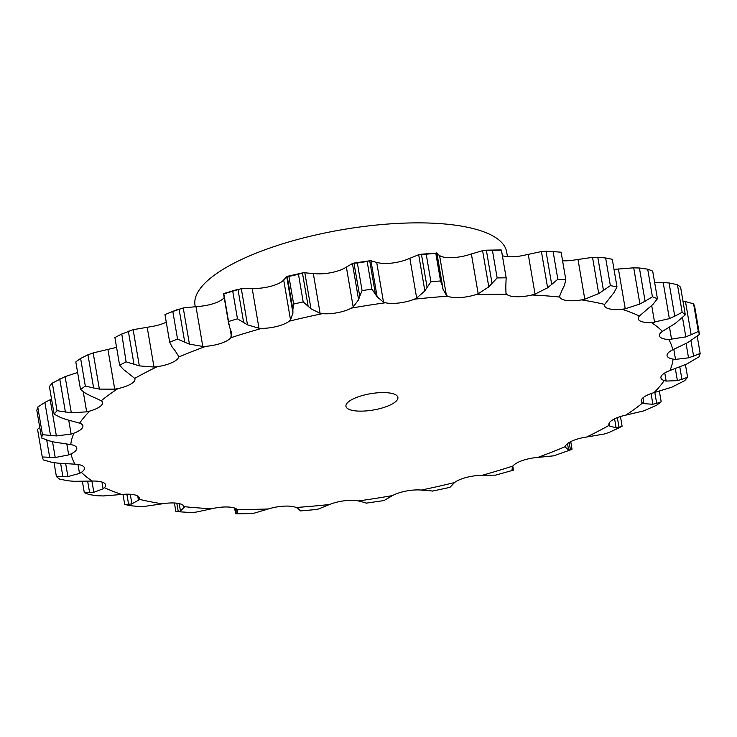 <?xml version="1.0" encoding="UTF-8"?>
<svg xmlns="http://www.w3.org/2000/svg" width="737" height="737" viewBox="0 0 737 737"><rect width="100%" height="100%" fill="white"/><g stroke="black" fill="none" stroke-linecap="round" stroke-linejoin="round"><path stroke-width="1.11" d="M123.687 369.707L119.615 365.202A334.607 105.069 -9.7 0 1 126.091 361.839L121.78 334.008L117.791 336.063A334.607 105.069 -9.7 0 1 121.365 334.22L133.139 329.679L150.385 326.749A21.124 6.633 -9.7 0 0 165.042 322.723A21.124 6.633 -9.7 0 0 166.258 322.143M117.791 336.063A334.607 105.069 -9.7 0 0 114.898 337.583L119.615 365.202M127.427 372.471L123.346 369.43M134.724 378.394A305.293 95.865 -9.7 0 1 157.211 366.694A21.124 6.633 -9.7 0 0 171.868 362.668A21.124 6.633 -9.7 0 0 178.557 357.077A305.293 95.865 -9.7 0 1 205.872 346.326A21.124 6.633 -9.7 0 0 221.358 343.193A21.124 6.633 -9.7 0 0 230.838 337.721A305.293 95.865 -9.7 0 1 261.792 328.38A21.124 6.633 -9.7 0 0 277.425 326.279A21.124 6.633 -9.7 0 0 289.291 321.157A305.293 95.865 -9.7 0 1 322.52 313.649A21.124 6.633 -9.7 0 0 337.62 312.663A21.124 6.633 -9.7 0 0 351.356 308.13A305.293 95.865 -9.7 0 1 385.414 302.769A21.124 6.633 -9.7 0 0 399.316 302.953A21.124 6.633 -9.7 0 0 414.314 299.194A305.293 95.865 -9.7 0 1 447.709 296.219A21.124 6.633 -9.7 0 0 459.814 297.564A21.124 6.633 -9.7 0 0 475.42 294.754A305.293 95.865 -9.7 0 1 506.697 294.293A21.124 6.633 -9.7 0 0 516.471 296.735A21.124 6.633 -9.7 0 0 532.003 294.984A305.293 95.865 -9.7 0 1 559.798 297.066A21.124 6.633 -9.7 0 0 566.808 300.493A21.124 6.633 -9.7 0 0 581.594 299.895A305.293 95.865 -9.7 0 1 604.681 304.409A21.124 6.633 -9.7 0 0 604.533 305.662A21.124 6.633 -9.7 0 0 608.633 308.692A21.124 6.633 -9.7 0 0 622.019 309.254A305.293 95.865 -9.7 0 1 639.394 316.026A21.124 6.633 -9.7 0 0 638.233 318.799A21.124 6.633 -9.7 0 0 640.103 320.954A21.124 6.633 -9.7 0 0 651.508 322.659A305.293 95.865 -9.7 0 1 662.416 331.383A21.124 6.633 -9.7 0 0 659.385 335.713A21.124 6.633 -9.7 0 0 659.864 336.754A21.124 6.633 -9.7 0 0 668.781 339.536A305.293 95.865 -9.7 0 1 672.743 349.826A21.124 6.633 -9.7 0 0 667.031 355.4A21.124 6.633 -9.7 0 0 667.059 355.676A21.124 6.633 -9.7 0 0 673.084 359.122A305.293 95.865 -9.7 0 1 669.915 370.536A21.124 6.633 -9.7 0 0 661.301 376.073A21.124 6.633 -9.7 0 0 660.923 377.814A21.124 6.633 -9.7 0 0 664.212 380.587A305.293 95.865 -9.7 0 1 654.069 392.628A21.124 6.633 -9.7 0 0 642.922 397.879A21.124 6.633 -9.7 0 0 641.245 401.158A21.124 6.633 -9.7 0 0 642.572 402.982A305.293 95.865 -9.7 0 1 625.897 415.115A21.124 6.633 -9.7 0 0 612.705 419.86A21.124 6.633 -9.7 0 0 608.891 424.687A21.124 6.633 -9.7 0 0 609.103 425.323A305.293 95.865 -9.7 0 1 586.615 437.023A21.124 6.633 -9.7 0 0 571.958 441.048A21.124 6.633 -9.7 0 0 565.27 446.64A305.293 95.865 -9.7 0 1 537.955 457.391A21.124 6.633 -9.7 0 0 522.469 460.524A21.124 6.633 -9.7 0 0 512.989 465.996A305.293 95.865 -9.7 0 1 482.035 475.337A21.124 6.633 -9.7 0 0 466.401 477.438A21.124 6.633 -9.7 0 0 454.536 482.551A305.293 95.865 -9.7 0 1 421.306 490.068A21.124 6.633 -9.7 0 0 406.207 491.045A21.124 6.633 -9.7 0 0 392.471 495.586A305.293 95.865 -9.7 0 1 358.412 500.948A21.124 6.633 -9.7 0 0 344.511 500.764A21.124 6.633 -9.7 0 0 329.513 504.513A305.293 95.865 -9.7 0 1 296.117 507.489A21.124 6.633 -9.7 0 0 284.012 506.153A21.124 6.633 -9.7 0 0 268.406 508.963A305.293 95.865 -9.7 0 1 237.13 509.424A21.124 6.633 -9.7 0 0 227.355 506.982A21.124 6.633 -9.7 0 0 211.823 508.733A305.293 95.865 -9.7 0 1 197.645 507.857A305.293 95.865 -9.7 0 1 184.029 506.651A21.124 6.633 -9.7 0 0 177.018 503.224A21.124 6.633 -9.7 0 0 162.232 503.822A305.293 95.865 -9.7 0 1 139.146 499.299A21.124 6.633 -9.7 0 0 139.293 498.046A21.124 6.633 -9.7 0 0 135.193 495.024A21.124 6.633 -9.7 0 0 121.808 494.463A305.293 95.865 -9.7 0 1 104.433 487.691A21.124 6.633 -9.7 0 0 105.594 484.918A21.124 6.633 -9.7 0 0 103.724 482.763A21.124 6.633 -9.7 0 0 92.318 481.058A305.293 95.865 -9.7 0 1 81.411 472.334A21.124 6.633 -9.7 0 0 84.442 468.004A21.124 6.633 -9.7 0 0 83.963 466.963A21.124 6.633 -9.7 0 0 75.045 464.181A305.293 95.865 -9.7 0 1 71.093 453.891A21.124 6.633 -9.7 0 0 76.795 448.317A21.124 6.633 -9.7 0 0 76.768 448.041A21.124 6.633 -9.7 0 0 70.752 444.586A305.293 95.865 -9.7 0 1 73.912 433.172A21.124 6.633 -9.7 0 0 82.526 427.635A21.124 6.633 -9.7 0 0 82.903 425.903A21.124 6.633 -9.7 0 0 79.614 423.13A305.293 95.865 -9.7 0 1 89.757 411.089A21.124 6.633 -9.7 0 0 100.905 405.838A21.124 6.633 -9.7 0 0 102.581 402.559A21.124 6.633 -9.7 0 0 101.255 400.735A305.293 95.865 -9.7 0 1 117.938 388.602A21.124 6.633 -9.7 0 0 131.122 383.857A21.124 6.633 -9.7 0 0 134.935 379.03A21.124 6.633 -9.7 0 0 134.724 378.394L127.096 372.24M157.211 366.694L153.987 367.035L139.33 365.884L126.091 361.839M116.547 347.238A21.124 6.633 -9.7 0 1 111.103 348.656L93.184 352.903L99.366 389.108L114.714 389.164L107.897 349.31M622.019 309.254L625.234 308.803L639.909 304.012L633.719 267.807L615.192 269.309A21.124 6.633 -9.7 0 1 614.013 269.42M581.594 299.895L584.791 299.222L598.72 293.566L592.53 257.36L574.768 259.949A21.124 6.633 -9.7 0 1 562.58 260.778M532.003 294.984L535.053 294.127L547.6 287.762L541.419 251.557L525.177 255.039A21.124 6.633 -9.7 0 1 509.645 256.789A21.124 6.633 -9.7 0 1 502.385 255.711M475.42 294.754L478.184 293.741L488.797 286.868L482.606 250.663L468.594 254.809A21.124 6.633 -9.7 0 1 452.988 257.618A21.124 6.633 -9.7 0 1 440.883 256.283L439.574 255.573L446.382 295.426L447.709 296.219M414.314 299.194L416.663 298.08L424.862 290.912L418.68 254.716L407.487 259.249A21.124 6.633 -9.7 0 1 392.489 263.008A21.124 6.633 -9.7 0 1 378.588 262.823L376.69 262.326L383.498 302.179L377.132 296.818L371.89 289.097A334.607 105.069 -9.7 0 0 362.088 290.645L359.739 296.246L353.935 263.072L370.941 260.612L377.132 296.818M351.356 308.13L353.189 306.951L358.606 299.729L352.424 263.524L344.529 268.185A21.124 6.633 -9.7 0 1 330.793 272.718A21.124 6.633 -9.7 0 1 315.694 273.703L313.299 273.418L320.107 313.28L310.996 308.84L303.193 301.912A334.607 105.069 -9.7 0 0 293.63 304.077L292.875 309.577L287.2 276.375L288.904 276.458A334.607 105.069 -9.7 0 1 298.476 274.293L302.548 272.902L287.2 276.375M289.291 321.157L290.535 319.959L292.921 312.93L286.73 276.725L282.464 281.221A21.124 6.633 -9.7 0 1 270.599 286.334A21.124 6.633 -9.7 0 1 254.965 288.434L241.312 288.646L232.735 291.207L237.452 318.826L243.643 322.502L237.968 289.3L223.652 293.602M224.628 296.698L224.011 297.776A21.124 6.633 -9.7 0 1 214.531 303.248A21.124 6.633 -9.7 0 1 199.045 306.38L183.246 307.946L172.827 311.475L177.553 339.094L184.747 342.189L179.073 308.987M153.987 367.035L147.179 327.182M139.33 365.884L133.139 329.679M134.005 364.345L128.33 331.143M117.938 388.602L114.714 389.164M178.483 355.999L178.557 357.077L178.483 355.999L174.577 349.992M80.526 389.551L75.81 361.931A334.607 105.069 -9.7 0 1 80.609 358.44L87.961 354.792L93.636 387.994L85.326 386.059A334.607 105.069 -9.7 0 0 80.526 389.551L85.989 393.558M87.445 355.004L93.71 352.737M172.827 311.475A334.607 105.069 -9.7 0 0 164.968 314.57L176.659 309.835M101.255 400.735L90.301 395.705M205.872 346.326L202.795 346.436L195.978 306.574M89.757 411.089L86.68 411.845L83.253 391.835M230.838 337.721L231.565 332.977L230.663 329.927M60.756 417.612L54.123 414.166L49.407 386.547A334.607 105.069 -9.7 0 1 52.327 383.083L65.123 376.607L77.615 372.507M229.447 326.777L223.827 293.897A334.607 105.069 -9.7 0 1 232.735 291.207M79.614 423.13L65.796 419.353M261.792 328.38L258.982 328.251L252.174 288.388M73.912 433.172L71.111 434.084L68.734 420.21M49.093 440.837L41.567 437.971L36.85 410.362A334.607 105.069 -9.7 0 1 37.762 407.073L44.874 402.402L51.553 399.085M308.121 306.122L302.446 272.93L304.805 272.635L310.996 308.84M303.976 272.718L314.174 273.648M287.255 276.366L286.684 276.79L287.255 276.366M70.752 444.586L54.658 442.154M322.52 313.649L320.107 313.28M71.093 453.891L68.679 454.913L66.827 444.061M68.679 454.913L55.22 457.511L42.267 456.977L37.55 429.358L39.761 427.414M375.363 293.787L369.688 260.594L367.164 261.488A334.607 105.069 -9.7 0 0 357.362 263.026L354.064 263.045M370.398 260.594L377.289 262.639M354.23 263.026L352.258 263.597M75.045 464.181L57.375 463.112M385.414 302.769L383.498 302.179M81.411 472.334L79.513 473.421L77.984 464.485M443.029 289.3L436.746 252.828L435.816 253.335A334.607 105.069 -9.7 0 0 426.207 254.191L421.426 254.191L436.838 253.095M436.599 253.003L439.869 255.969M421.711 254.173L418.404 254.79M92.318 481.058L73.82 481.316M104.433 487.691L103.116 488.797L101.964 482.035M501.427 250.11L506.301 278.604L501.418 250.193L500.709 249.981L501.418 250.193A334.607 105.069 -9.7 0 0 492.417 250.331L486.356 250.193L492.03 283.395L497.143 277.941A334.607 105.069 -9.7 0 1 506.144 277.812L505.803 286.619M486.742 250.175L482.238 250.737M121.808 494.463L103.281 495.955M506.697 294.293L506.015 293.335M139.146 499.299L138.473 500.377L137.736 496.084M549.995 251.326L561.115 252.211A334.607 105.069 -9.7 0 0 553.119 251.612L546.016 251.225L551.691 284.427L557.835 279.231A334.607 105.069 -9.7 0 1 565.832 279.83L564.431 285.385L562.718 288.895M546.476 251.216L540.958 251.621M162.232 503.822L144.47 506.411M559.798 297.066L559.779 295.979L559.798 297.066M184.029 507.646L183.753 506.006M605.639 257.987L610.356 285.606L603.465 290.442L597.79 257.241L605.639 257.987A334.607 105.069 -9.7 0 1 612.281 259.286L617.007 286.905L614.05 292.515L604.681 304.409M598.315 257.259L592.004 257.397M211.823 508.733L195.581 512.215M237.13 509.424L237.802 510.29M647.694 269.171L652.42 296.79L645.087 301.184L639.412 267.982L647.694 269.171A334.607 105.069 -9.7 0 1 652.696 271.124L657.422 298.734L653.056 304.289L639.394 316.026M639.992 268.019L633.147 267.817M268.406 508.963L254.394 513.109M651.508 322.659L669.371 318.66L663.18 282.455L654.613 282.335M296.117 507.489L297.426 508.198M677.45 284.685L682.167 312.295L674.751 316.173L669.076 282.971L677.45 284.685A334.607 105.069 -9.7 0 1 680.592 287.19L685.309 314.81L675.295 323.405L662.416 331.383M669.675 283.045L662.591 282.428M329.513 504.513L318.32 509.055M668.781 339.536L685.815 336.864L682.545 317.748M358.412 500.948L360.31 501.446M693.591 303.837L698.317 331.447L691.159 334.764L685.484 301.562L693.591 303.837A334.607 105.069 -9.7 0 1 694.733 306.795L699.45 334.414L687.971 342.456L672.743 349.826M685.484 301.562L682.969 301.12M392.471 495.586L384.576 500.239M673.084 359.122L675.516 359.389L688.533 357.823L686.092 343.562M421.306 490.068L423.701 490.345M669.915 370.536L686.81 364.032L699.238 356.699A334.607 105.069 -9.7 0 0 700.15 353.41L693.581 356.137L690.956 340.77M454.536 482.551L450.27 487.046M664.212 380.587L666.165 381.075L677.395 380.624L675.359 368.721M482.035 475.337L495.688 475.125L513.348 470.169M654.069 392.628L671.877 387.165L684.673 380.688A334.607 105.069 -9.7 0 0 687.593 377.224L681.918 379.362L679.827 367.118M512.989 465.996L512.003 469.257L512.519 470.04L512.141 467.802M642.572 402.982L643.945 403.664L652.89 404.272L651.066 393.586M537.955 457.391L553.754 455.825L571.461 449.561L570.456 449.846L569.194 442.476M625.897 415.115L643.816 410.868L656.391 405.332A334.607 105.069 -9.7 0 0 661.19 401.84L656.685 403.415L654.806 392.416M565.242 447.064L568.614 449.985L567.527 443.61M609.103 425.323L609.84 426.179L616.095 427.736L614.575 418.837M586.615 437.023L603.861 434.093L608.67 432.628L619.209 427.709A334.607 105.069 -9.7 0 1 615.635 429.551M195.25 306.583L195.019 305.21A158.087 49.637 -9.7 0 1 342.475 229.649A158.087 49.637 -9.7 0 1 506.66 251.934L507.471 256.669M99.937 389.191L93.065 387.855M90.725 395.889L85.547 393.309M202.795 346.436L189.437 344.142L184.747 342.189M172.218 347.127L169.685 342.189A334.607 105.069 -9.7 0 1 177.553 339.094M174.807 350.25L171.979 346.814M86.68 411.845L71.314 412.803L57.044 410.702A334.607 105.069 -9.7 0 0 54.123 414.166M66.293 419.5L60.25 417.418M258.982 328.251L247.503 324.851L243.643 322.502M228.544 321.507A334.607 105.069 -9.7 0 1 237.452 318.826M230.782 330.222L229.318 326.436M71.111 434.084L56.381 435.945L42.479 434.692A334.607 105.069 -9.7 0 0 41.567 437.971M55.211 442.255L48.531 440.68M292.921 313.234L292.865 309.208M51.516 462.21L43.409 459.934A334.607 105.069 -9.7 0 1 42.267 456.977M57.956 463.177L50.927 462.099M358.495 300.051L359.849 295.878M79.513 473.421L67.887 476.572L56.408 476.581A334.607 105.069 -9.7 0 0 59.55 479.087L67.924 480.8M74.409 481.335L67.325 480.727M446.696 295.896L442.67 288.526M442.421 286.03L440.542 280.944A334.607 105.069 -9.7 0 0 430.924 281.801L427.101 287.393L421.426 254.191M424.641 291.244L427.322 287.015M103.116 488.797L93.829 492.279L84.304 492.648A334.607 105.069 -9.7 0 0 89.306 494.601L97.588 495.789M103.853 495.955L97.008 495.743M506.006 293.86L505.757 285.79M488.465 287.19L492.353 283.026M139.109 499.87L131.232 504.154M130.256 494.251L131.914 503.951L124.719 504.486A334.607 105.069 -9.7 0 0 131.361 505.785L139.21 506.531M144.996 506.374L138.685 506.512M559.466 296.541L562.985 288.029M547.186 288.075L552.096 284.067M184.361 507.157L180.086 511.266M179.192 503.601L180.473 511.082L175.885 511.561L190.984 512.547M610.356 285.606A334.607 105.069 -9.7 0 1 617.007 286.905M598.241 293.851L603.935 290.102M196.042 512.151L190.524 512.547M652.42 296.79A334.607 105.069 -9.7 0 1 657.422 298.734M639.384 304.27L645.603 300.871M237.811 509.838L237.314 513.505M236.641 509.037L237.378 513.357L235.582 513.578L236.291 513.781L235.361 508.346M250.644 513.578L235.932 513.818M254.762 513.035L250.258 513.597M682.167 312.295A334.607 105.069 -9.7 0 1 685.309 314.81M668.827 318.881L675.285 315.897M297.131 507.802L300.401 510.769M300.254 510.944L315.574 509.58M318.596 508.981L315.289 509.599M698.317 331.447A334.607 105.069 -9.7 0 1 699.45 334.414M685.281 337.049L691.684 334.524M359.711 501.132L366.602 503.178M366.059 503.159L382.936 500.718M384.742 500.174L382.77 500.745M688.017 357.961L694.079 355.934M422.826 490.123L433.024 491.054M432.195 491.137L449.8 487.397M450.316 486.982L449.745 487.406L450.316 486.982M676.934 380.725L682.37 379.205M513.228 470.188L512.611 466.576M512.445 470.003L513.293 470.178M652.503 404.327L657.063 403.305M568.43 449.966L570.641 449.81M617.339 417.621L618.988 427.257L622.102 426.189A334.607 105.069 -9.7 0 1 619.209 427.709M615.8 427.755L619.273 427.193M356.874 411.006A26.348 8.273 -9.7 0 1 345.948 406.299A26.348 8.273 -9.7 0 1 370.518 393.705A26.348 8.273 -9.7 0 1 397.888 397.418A26.348 8.273 -9.7 0 1 384.474 407.266A26.348 8.273 -9.7 0 1 356.874 411.006M80.609 358.44L85.326 386.059M164.968 314.57L169.685 342.189M189.437 344.142L183.246 307.946M71.314 412.803L65.123 376.607M65.409 412.094L59.734 378.892M52.327 383.083L57.044 410.702M247.503 324.851L241.312 288.646M56.381 435.945L50.19 399.74M50.549 435.604L44.874 402.402M37.762 407.073L42.479 434.692M288.904 276.458L293.63 304.077M298.476 274.293L303.193 301.912M55.22 457.511L52.52 441.703M49.701 457.493L46.735 440.109M357.362 263.026L362.088 290.645M367.164 261.488L371.89 289.097M67.887 476.572L65.713 463.822M62.921 476.802L60.637 463.444M54.031 462.652L56.408 476.581M426.207 254.191L430.924 281.801M435.816 253.335L440.542 280.944M93.829 492.279L91.913 481.068M89.619 492.684L87.666 481.261M82.387 481.427L84.304 492.648M492.417 250.331L497.143 277.941M128.625 504.458L126.865 494.168M122.987 494.352L124.719 504.486M553.119 251.612L557.835 279.231M561.115 252.211L565.832 279.83M178.243 511.589L176.806 503.196M174.42 502.993L175.885 511.561M697.239 336.358L700.15 353.41M685.447 364.686L687.593 377.224M659.385 391.264L661.19 401.84M570.742 441.629L572.032 449.202M620.453 416.534L622.102 426.189M231.436 336.56L230.027 328.315M290.535 319.959L283.727 280.106M353.189 306.951L346.381 267.089M416.663 298.08L409.855 258.226M478.184 293.741L471.367 253.887M535.053 294.127L528.236 254.274M584.791 299.222L577.983 259.369M625.234 308.803L618.417 268.941M654.594 322.438L651.72 305.625M671.61 339.554L669.518 327.348M675.516 359.389L673.802 349.32M666.165 381.075L664.774 372.959M643.945 403.664L642.95 397.851M609.84 426.179L609.287 422.927M487.489 250.147L501.068 249.944M223.551 293.695L228.774 324.271M436.866 252.92L442.854 287.955M234.615 508.06L235.573 513.661M512.795 466.263L513.449 470.077"/></g></svg>
